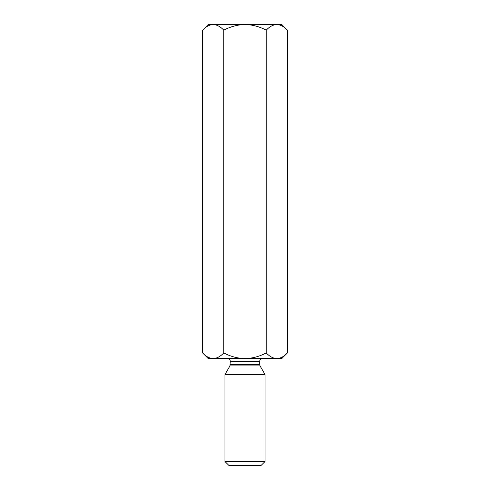 <?xml version="1.0" encoding="UTF-8"?>
<svg xmlns="http://www.w3.org/2000/svg" width="490" height="490" viewBox="0 0 490 490"><rect width="100%" height="100%" fill="white"/><g stroke="black" fill="none" stroke-linecap="round" stroke-linejoin="round"><path stroke-width="0.73" d="M202.566 30.184L208.25 24.5L213.175 24.5C216.941 24.739 220.482 26.631 223.783 30.184C230.423 26.625 237.491 24.733 245 24.5L213.175 24.5C209.444 24.714 205.91 26.613 202.566 30.184L202.566 352.904C205.91 356.481 209.444 358.374 213.175 358.588C216.941 358.355 220.482 356.457 223.783 352.904C230.423 356.463 237.491 358.362 245 358.588C252.491 358.362 259.565 356.469 266.217 352.904L266.217 30.184C269.561 26.613 273.102 24.714 276.826 24.5L278.289 24.616M287.434 30.184C284.133 26.631 280.599 24.739 276.826 24.5L281.75 24.5L287.434 30.184L287.434 352.904C284.133 356.457 280.599 358.355 276.826 358.588L278.289 358.472M223.783 30.184L223.783 352.904M202.566 352.904L208.25 358.588L276.826 358.588C273.102 358.374 269.561 356.481 266.217 352.904M276.826 24.5L245 24.5C252.491 24.727 259.565 26.625 266.217 30.184M227.63 358.588C229.253 358.747 230.141 359.642 230.3 361.265L229.945 365.895L224.953 374.532L265.047 374.532L265.047 461.488L224.953 461.488L228.965 465.5L261.035 465.5L265.047 461.488M224.953 374.532L224.953 461.488M276.826 358.588L281.75 358.588L287.434 352.904M230.3 361.265L259.7 361.265C259.841 359.654 260.735 358.766 262.371 358.588M230.3 364.554L259.7 364.554L260.055 365.895L229.945 365.895M259.7 361.265L259.7 364.554M260.055 365.895L265.047 374.532"/></g></svg>
